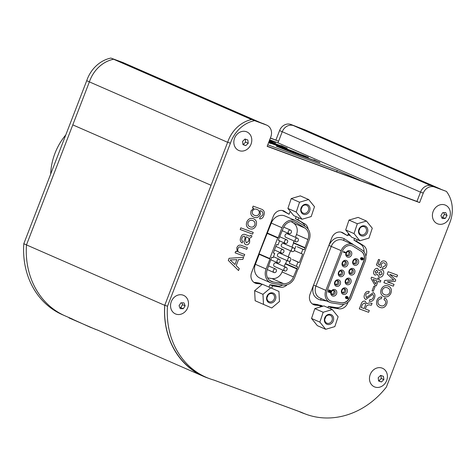 <?xml version="1.0" encoding="UTF-8"?>
<svg xmlns="http://www.w3.org/2000/svg" width="476" height="476" viewBox="0 0 476 476"><rect width="100%" height="100%" fill="white"/><g stroke="black" fill="none" stroke-linecap="round" stroke-linejoin="round"><path stroke-width="0.71" d="M72.661 319.182L65.194 315.915A80.069 69.133 -66.4 0 1 26.472 244.914L72.792 124.879L211.052 185.301M208.47 378.265A80.069 69.133 -66.4 0 1 203.454 376.337A80.069 69.133 -66.4 0 1 164.732 305.33L211.046 185.295L72.792 124.885L89.381 81.884L227.641 142.306M227.653 142.27A31.832 27.489 -66.4 0 1 228.105 141.009M89.381 81.884A31.832 27.489 -66.4 0 1 113.597 59.25L251.578 119.547M113.597 59.25L125.45 63.623A9.645 8.33 -66.4 0 1 125.843 63.784A9.645 8.33 113.6 0 0 125.45 63.623L110.89 58.072A31.832 27.489 113.6 0 0 86.709 80.706L23.8 243.736A80.069 69.133 113.6 0 0 62.523 314.749L65.2 315.921A80.069 69.133 113.6 0 0 65.402 316.01M267.22 146.197L416.934 201.419L420.51 192.155L282.25 131.739A9.645 8.33 -66.4 0 1 293.537 125.622L305.39 129.996L440.633 189.097M277.96 142.859L282.25 131.739L278.603 141.182L270.392 137.975M419.606 202.592L423.253 193.143A9.645 8.33 -66.4 0 1 434.54 187.032L446.428 191.411A31.832 27.489 -66.4 0 1 449.29 224.023L386.387 387.053A80.069 69.133 -66.4 0 1 302.766 412.942A80.069 69.133 -66.4 0 1 301.546 412.394L214.063 380.128A80.069 69.133 -66.4 0 1 206.203 377.325A80.069 69.133 -66.4 0 1 167.481 306.312L230.39 143.282A31.832 27.489 -66.4 0 1 254.571 120.648L266.453 125.033A9.645 8.33 -66.4 0 1 266.846 125.188A9.645 8.33 -66.4 0 1 270.802 136.909L267.155 146.358L419.606 202.592L416.934 201.419L420.576 191.977A9.645 8.33 113.6 0 0 420.51 192.155M305.039 413.882A80.069 69.133 -66.4 0 1 300.029 411.954A80.069 69.133 -66.4 0 1 298.809 411.407L213.807 380.05M113.568 59.238A31.832 27.489 113.6 0 0 89.387 81.872L26.477 244.908L164.732 305.33M390.933 293.133C391.992 289.634 391.052 287.254 388.107 285.975L388.458 286.118L388.107 285.975C385.036 285.041 382.716 286.219 381.145 289.521C380.145 292.972 381.103 295.31 384.031 296.542C387.059 297.512 389.362 296.375 390.933 293.133C391.992 289.634 391.052 287.254 388.107 285.975C385.036 285.041 382.716 286.219 381.145 289.521L381.145 289.521C380.145 292.972 381.103 295.31 384.031 296.542L383.674 296.399L384.031 296.542M371.339 305.229L372.077 303.325L369.15 302.956L366.716 303.634L365.086 301.147C363.295 300.82 362.028 301.683 361.284 303.748L359.309 308.87L368.614 312.298L369.311 310.489L365.324 309.019L366.55 305.842L368.763 304.801L371.339 305.229L372.077 303.325L369.15 302.956L366.716 303.634L365.086 301.147C363.295 300.82 362.028 301.683 361.284 303.748L359.309 308.87L368.614 312.298L369.311 310.489L365.324 309.019M372.071 290.812L373.279 291.258L375.082 286.582L373.874 286.135L372.071 290.812L373.279 291.258L375.088 286.582L373.874 286.135L372.071 290.812M383.37 274.408C384.209 272.141 383.727 270.523 381.936 269.565L378.92 270.594L377.647 268.458C375.885 268.161 374.642 269.017 373.91 271.028C373.208 272.932 373.595 274.301 375.07 275.128L377.468 274.378L379.039 277.074C381.038 277.562 382.484 276.675 383.37 274.408C384.203 272.141 383.727 270.523 381.936 269.565L378.92 270.594L377.647 268.458C375.885 268.161 374.642 269.017 373.91 271.028L373.91 271.028C373.214 272.932 373.6 274.301 375.07 275.128L375.07 275.128M379.039 277.074L377.468 274.378M242.831 259.39L243.641 257.29L229.081 258.301L228.272 260.402L238.53 270.541L239.279 268.601L236.191 265.632L238.524 259.587L242.831 259.39L243.641 257.29L229.081 258.301L228.272 260.402L238.53 270.541L239.279 268.601M251.62 237.096L251.869 235.781L250.715 235.358L250.602 235.912L249.394 236.084L244.795 234.382C242.849 234.055 241.528 235.061 240.826 237.399C239.755 239.946 240.207 241.796 242.183 242.95L242.825 241.284C241.647 240.606 241.397 239.505 242.076 237.982C242.504 236.572 243.301 235.965 244.474 236.173L244.474 236.173C245.164 237.244 245.146 238.583 244.438 240.172C243.736 242.332 244.2 243.849 245.824 244.718C247.621 245.134 248.888 244.307 249.638 242.23L249.668 238.089L251.62 237.096L251.869 235.781L250.715 235.358L250.602 235.912L249.394 236.084L244.795 234.382M245.83 244.718L245.824 244.718C244.2 243.849 243.736 242.332 244.438 240.172L244.438 240.172C245.146 238.583 245.164 237.25 244.474 236.173M256.118 225.434C257.135 222.108 256.231 219.864 253.399 218.71L253.785 218.871L253.399 218.71C250.483 217.74 248.276 218.835 246.776 221.983C245.777 225.321 246.693 227.564 249.531 228.718C252.441 229.682 254.636 228.587 256.118 225.434C257.135 222.108 256.231 219.864 253.399 218.71C250.483 217.74 248.276 218.835 246.776 221.983L246.776 221.983C245.777 225.321 246.693 227.564 249.537 228.718L249.537 228.718M290.205 211.267L289.051 214.26L285.665 212.165A8.681 7.497 113.6 0 0 283.815 210.945A8.681 7.497 113.6 0 0 273.301 216.306L251.602 272.54A8.681 7.497 113.6 0 0 255.16 283.089A8.681 7.497 113.6 0 0 258.087 283.631L262.044 284.243L261.919 284.565M308.121 229.111A8.681 7.497 113.6 0 0 304.003 223.428A8.681 7.497 113.6 0 0 303.652 223.286L298.059 219.829L298.827 217.841M271.659 288.254L272.575 285.88L279.103 286.897A8.681 7.497 113.6 0 0 287.165 284.702M348.474 233.377L347.575 235.703L343.107 232.942A8.681 7.497 113.6 0 0 342.292 232.514A8.681 7.497 113.6 0 0 331.778 237.875L310.078 294.108A8.681 7.497 113.6 0 0 313.636 304.658A8.681 7.497 113.6 0 0 316.701 305.193L320.521 305.818L320.033 307.074M365.794 256.195L366.038 255.547A8.681 7.497 113.6 0 0 363.295 245.426L356.589 241.278L357.226 239.624M330.534 308.799L331.028 307.52L338.841 308.793A8.681 7.497 113.6 0 0 347.742 302.962L348.069 302.123M260.967 210.927L260.604 210.779C262.615 211.404 263.311 212.837 262.692 215.069L260.205 217.199L259.557 218.865C261.592 219.014 263.008 217.907 263.799 215.539C264.965 212.296 264.126 210.154 261.294 209.125L253.137 206.12L252.488 207.786L253.767 208.256L251.108 210.761C250.221 214.027 251.203 216.193 254.059 217.258C256.796 218.234 258.908 217.276 260.384 214.379L259.997 210.6L260.604 210.779C262.615 211.404 263.311 212.831 262.692 215.069L260.205 217.193L259.557 218.865C261.592 219.014 263.008 217.907 263.799 215.539C264.959 212.296 264.126 210.154 261.294 209.125L253.137 206.12L252.488 207.786L253.767 208.256L251.108 210.761C250.221 214.027 251.203 216.193 254.059 217.258L253.708 217.115L254.059 217.258M240.19 229.509L252.595 234.085L253.238 232.419L240.838 227.843L240.19 229.509L252.595 234.085L253.238 232.419L240.838 227.843L240.19 229.509M246.729 249.287L247.371 247.621L241.469 245.443C239.38 244.634 237.833 245.408 236.828 247.764L237.173 251.697L235.715 251.268L235.108 252.839L244.081 256.147L244.729 254.481L239.648 252.607C237.905 251.899 237.363 250.531 238.024 248.49C238.583 247.175 239.458 246.693 240.642 247.044L246.729 249.287L247.371 247.621L241.469 245.443C239.38 244.634 237.833 245.408 236.828 247.764L237.173 251.697L235.715 251.268L235.108 252.839L244.081 256.147L244.729 254.481L239.648 252.607C237.905 251.899 237.363 250.531 238.024 248.49M378.105 264.097L379.741 259.848L378.533 259.402L376.391 264.948L380.913 267.756L381.52 266.364L381.33 264.323C381.954 263.002 382.882 262.526 384.102 262.895L384.102 262.895C385.316 263.347 385.738 264.275 385.364 265.673L382.996 266.947L382.353 268.607C384.239 269.101 385.631 268.297 386.536 266.203C387.375 263.805 386.827 262.109 384.9 261.122C382.829 260.479 381.276 261.294 380.241 263.561L380.009 265.316L378.105 264.097L379.741 259.848L378.533 259.402L376.391 264.948L380.913 267.756L381.52 266.364M384.102 262.895C385.316 263.347 385.738 264.275 385.364 265.673L382.996 266.947L382.353 268.607C384.239 269.101 385.631 268.297 386.536 266.203C387.375 263.805 386.827 262.109 384.9 261.122L384.9 261.122C382.829 260.479 381.276 261.294 380.241 263.561L380.009 265.316M380.253 282.125L380.848 280.596L378.67 279.793L379.217 278.377L378.009 277.936L377.462 279.347L371.542 277.163L371.042 278.46L375.112 285.463L376.314 285.909L378.081 281.322L380.253 282.125L380.848 280.596L378.67 279.793L379.217 278.377L378.009 277.936L377.462 279.347L371.542 277.163L371.042 278.46L375.112 285.463L376.314 285.909M368.573 293.252L369.239 291.52C367.05 291.009 365.491 292.02 364.562 294.543C363.658 296.84 364.086 298.5 365.842 299.523L372.643 294.406C373.666 295.072 373.862 296.102 373.22 297.494C372.541 299.225 371.453 299.874 369.947 299.452L369.251 301.26C371.643 301.867 373.357 300.784 374.398 298.018C375.409 295.584 375.028 293.763 373.249 292.567L366.389 297.661L365.747 295.049C366.306 293.567 367.252 292.972 368.573 293.252L369.239 291.52C367.05 291.009 365.491 292.02 364.562 294.543L364.562 294.543C363.658 296.84 364.086 298.5 365.842 299.523L365.842 299.523M372.643 294.406C373.672 295.072 373.862 296.102 373.22 297.494C372.547 299.225 371.453 299.874 369.947 299.452L369.251 301.26C371.643 301.867 373.357 300.784 374.398 298.018C375.409 295.584 375.028 293.763 373.249 292.567L366.389 297.661L365.747 295.049M396.889 276.984L397.585 275.176L388.16 271.701L387.268 274.003L393.753 280.049L384.804 280.394L383.918 282.685L393.343 286.159L394.045 284.35L387.214 281.834L395.169 281.429L395.752 279.918L389.784 274.366L396.889 276.984L397.585 275.176L388.16 271.701L387.268 274.003L393.753 280.049L384.804 280.394L383.918 282.685L393.343 286.159L394.045 284.35L387.214 281.834M381.163 298.815L381.853 297.024C379.545 296.762 377.902 297.911 376.921 300.469C375.933 303.914 376.921 306.223 379.872 307.401C382.847 308.46 385.108 307.395 386.661 304.2C387.702 301.29 387.042 299.208 384.679 297.946L383.977 299.755C385.548 300.469 386.054 301.766 385.5 303.634C384.269 305.818 382.597 306.461 380.473 305.556L380.14 305.419L380.473 305.556C378.349 304.842 377.569 303.301 378.123 300.933C378.729 299.41 379.747 298.702 381.163 298.815L381.853 297.024C379.545 296.762 377.902 297.911 376.921 300.469L376.921 300.469C375.933 303.914 376.921 306.223 379.872 307.401L379.473 307.234L379.872 307.401M206.203 377.325L203.526 376.159A80.069 69.133 -66.4 0 1 164.803 305.146L167.481 306.312M164.803 305.146L227.712 142.11L230.39 143.282M227.712 142.11A31.832 27.489 -66.4 0 1 251.899 119.476L254.571 120.648M251.899 119.476L263.781 123.861A9.645 8.33 -66.4 0 1 264.168 124.022L266.846 125.188M423.253 193.143L420.576 191.977A9.645 8.33 -66.4 0 1 431.869 185.86L446.428 191.411M340.953 232.092L347.575 235.703M320.521 305.818L317.843 304.646L314.023 304.027A8.681 7.497 -66.4 0 1 312.369 303.92M343.666 304.289A8.681 7.497 -66.4 0 1 336.169 307.621L328.351 306.354L327.857 307.627M354.549 238.452L353.912 240.106L360.618 244.253A8.681 7.497 -66.4 0 1 363.985 251.762M253.886 282.351A8.681 7.497 113.6 0 0 255.41 282.464L259.366 283.077L262.044 284.243M268.982 287.087L269.898 284.713L276.431 285.725A8.681 7.497 113.6 0 0 282.708 284.969M305.051 226.368A8.681 7.497 113.6 0 0 301.671 222.423M303.652 223.286L295.388 218.662L296.155 216.669M289.051 214.26L282.988 210.999A8.681 7.497 113.6 0 0 282.411 210.511M255.41 282.464L258.087 283.631M282.988 210.999L285.665 212.165M295.388 218.662L298.059 219.829M276.431 285.725L279.103 286.897M269.898 284.713L272.575 285.88M316.701 305.193L314.023 304.027M331.028 307.52L328.351 306.354M356.589 241.278L353.912 240.106M252.453 211.094C253.518 209.196 254.975 208.625 256.826 209.386L257.147 209.517L256.826 209.386C258.861 210.035 259.64 211.481 259.164 213.724C258.022 215.652 256.499 216.187 254.589 215.336L254.291 215.211L254.589 215.336C252.631 214.694 251.917 213.278 252.453 211.094C251.917 213.278 252.631 214.694 254.589 215.336L254.589 215.336C256.499 216.187 258.022 215.652 259.164 213.724L259.164 213.724C259.64 211.481 258.861 210.035 256.826 209.386M252.673 220.561L253.006 220.697L252.673 220.561C254.636 221.251 255.356 222.714 254.833 224.958C253.708 226.975 252.179 227.611 250.239 226.862L249.912 226.731L250.239 226.862C248.27 226.171 247.544 224.702 248.067 222.459C249.192 220.442 250.727 219.811 252.673 220.561C254.63 221.251 255.35 222.714 254.833 224.958L254.833 224.958C253.708 226.975 252.179 227.611 250.239 226.862L250.239 226.862C248.27 226.171 247.544 224.702 248.067 222.459M244.795 234.388C242.849 234.055 241.528 235.061 240.826 237.399L240.826 237.399C239.761 239.946 240.207 241.796 242.183 242.95L242.825 241.284M247.716 237.369C248.96 238.268 249.228 239.577 248.526 241.296L246.425 242.82C245.402 241.249 245.324 239.244 246.199 236.81L247.716 237.369C248.96 238.268 249.228 239.577 248.526 241.296L246.425 242.82C245.402 241.249 245.324 239.244 246.199 236.81M236.84 259.652L234.971 264.501L230.152 259.95L236.84 259.652L234.971 264.501M381.276 271.385L382.163 273.962L379.669 275.235L378.896 272.778L381.276 271.385L382.163 273.962L379.783 275.283L378.896 272.778M376.992 270.279L377.7 272.296L375.713 273.295L375.153 271.385L376.992 270.279L377.7 272.296L375.808 273.337L375.153 271.385M375.677 283.97L372.994 279.448L376.873 280.876L375.677 283.97L376.873 280.876M364.562 303.022L364.562 303.022C365.586 303.611 365.782 304.569 365.146 305.895L364.116 308.573L361.213 307.508L362.468 304.259L364.562 303.022C365.586 303.611 365.782 304.569 365.146 305.895L364.116 308.573L361.213 307.508M387.404 287.784L387.702 287.903L387.404 287.784C389.582 288.575 390.35 290.211 389.725 292.686C388.511 294.876 386.845 295.554 384.721 294.733L384.406 294.602L384.721 294.733C382.573 293.984 381.782 292.395 382.353 289.967C383.555 287.706 385.239 286.974 387.404 287.784C389.582 288.575 390.35 290.211 389.725 292.686L389.725 292.686C388.511 294.876 386.845 295.554 384.721 294.733L384.721 294.733C382.573 293.984 381.782 292.395 382.353 289.967M386.661 304.2C387.702 301.29 387.042 299.208 384.679 297.946L383.977 299.755C385.548 300.469 386.054 301.766 385.5 303.634L385.5 303.634C384.269 305.818 382.597 306.461 380.473 305.556L380.473 305.556C378.355 304.842 377.569 303.301 378.123 300.933M269.13 141.241L272.599 142.508L269.232 140.979M295.882 153.397L300.451 154.474L279.501 146.745L295.882 153.397L300.451 154.474M269.362 140.652L275.693 143.002L269.464 140.372M313.845 159.853L316.915 161.257L313.006 159.948L276.407 146.251L293.192 152.945L319.902 162.619L313.845 159.853L316.028 161.019M361.242 180.88L337.27 170.408L267.768 144.769M385.673 189.894L278.478 143.05L269.684 139.807M268.851 142.556L308.472 157.324L268.767 142.181M268.529 142.8L271.106 143.544L268.654 142.473M268.928 141.765L287.123 148.292L281.066 145.531L283.25 146.697M337.27 170.408L336.716 171.836M276.473 146.072L293.258 152.766L319.973 162.441M268.601 142.621L271.106 143.544M268.72 142.312L293.204 151.297L305.747 156.527M305.818 156.348L308.472 157.324M269.428 140.468L272.968 142.199M273.034 142.021L275.693 143.002M269 141.586L287.195 148.113M281.066 145.531L284.13 146.935L269.035 141.491M279.501 146.745L295.953 153.218M269.202 141.057L272.665 142.33M379.598 387.19A10.127 8.746 -66.4 0 1 370.149 374.743A10.127 8.746 -66.4 0 1 385.578 370.709A10.127 8.746 -66.4 0 1 379.598 387.19M383.864 379.634L381.431 381.966L378.604 381.014L378.206 377.724L380.639 375.391L383.466 376.349L383.864 379.634L381.27 378.503L380.907 375.487M381.431 381.966L378.837 380.836L381.27 378.503M243.968 150.827A10.127 8.746 -66.4 0 1 234.519 138.379A10.127 8.746 -66.4 0 1 249.942 134.345A10.127 8.746 -66.4 0 1 243.968 150.827M248.228 143.27L245.794 145.602L242.968 144.644L242.576 141.36L245.003 139.028L247.835 139.98L248.228 143.27L245.634 142.14L245.271 139.117M245.794 145.602L243.206 144.466L245.634 142.14M183.022 313.297A10.127 8.746 -66.4 0 1 170.598 304.491A10.127 8.746 -66.4 0 1 184.92 296.114A10.127 8.746 -66.4 0 1 183.022 313.297M185.146 305.818L183.302 308.722L180.261 308.674L179.065 305.717L180.91 302.813L183.95 302.861L185.146 305.818L182.552 304.682L181.814 302.861M183.302 308.722L180.713 307.585L182.552 304.682M179.892 307.573L180.713 307.585M445.137 222.941A10.127 8.746 -66.4 0 1 432.44 214.581A10.127 8.746 -66.4 0 1 446.577 205.763A10.127 8.746 -66.4 0 1 445.137 222.941M447.029 215.509L445.256 218.46L442.21 218.514L440.931 215.61L442.698 212.659L445.744 212.605L447.029 215.509L444.435 214.373L443.686 212.677M445.256 218.46L442.668 217.33L444.435 214.373M441.77 217.348L442.668 217.33M328.868 245.396C332.635 238.125 337.758 235.9 344.243 238.708L353.763 244.884M326.75 300.999L320.574 300.047C313.803 297.964 311.459 292.984 313.547 285.1M318.956 305.134A9.687 8.36 -66.4 0 1 321.467 305.586A9.687 8.36 -66.4 0 1 321.859 305.741A9.687 8.36 -66.4 0 1 322.823 306.252M350.211 235.513A9.687 8.36 -66.4 0 1 348.259 234.971A9.687 8.36 -66.4 0 1 347.92 234.811A9.687 8.36 113.6 0 0 350.003 235.257M322.639 306.306A9.687 8.36 113.6 0 0 321.502 305.598M341.173 250.662A9.877 8.526 -66.4 0 1 353.127 244.569A9.877 8.526 -66.4 0 1 354.067 245.057L362.01 249.983A9.877 8.526 -66.4 0 1 365.122 261.497L351.151 297.708A9.877 8.526 -66.4 0 1 341.036 304.337L331.742 302.909A9.877 8.526 -66.4 0 1 329.898 302.373A9.877 8.526 -66.4 0 1 325.852 290.372L341.173 250.662L328.874 245.396M332.07 301.415A8.336 7.199 -66.4 0 1 330.517 300.963A8.336 7.199 -66.4 0 1 327.095 290.83L342.417 251.126A8.336 7.199 -66.4 0 1 352.514 245.979A8.336 7.199 -66.4 0 1 353.305 246.389L361.248 251.322A8.336 7.199 -66.4 0 1 363.872 261.038L349.902 297.244A8.336 7.199 -66.4 0 1 341.363 302.843L332.07 301.415L341.191 302.766A8.336 7.199 113.6 0 0 349.729 297.167L363.7 260.961A8.336 7.199 113.6 0 0 361.07 251.245L353.127 246.312A8.336 7.199 113.6 0 0 352.424 245.937M320.354 305.741A9.127 7.884 -66.4 0 1 320.741 305.872A9.127 7.884 -66.4 0 1 321.11 306.02L321.633 306.252A9.127 7.884 -66.4 0 1 322.085 306.467M330.427 300.927A8.336 7.199 113.6 0 0 331.897 301.338M320.503 305.872A9.127 7.884 -66.4 0 1 321.264 306.104A9.127 7.884 -66.4 0 1 321.633 306.252M349.676 234.858A9.127 7.884 -66.4 0 1 348.48 234.46A9.127 7.884 -66.4 0 1 348.123 234.287M347.539 297.072L346.867 298.523L345.808 298.452L345.469 297.316L346.605 296.387L348.182 297.125L348.051 298.559L347.058 298.779L347.807 297.774L347.409 296.994M328.154 291.961L328.666 289.836L329.19 290.051L328.529 291.764L329.1 291.955L329.422 290.657L330.279 290.3L331.112 290.961L330.957 291.984L329.987 292.639L330.832 291.532L330.481 290.729L329.785 291.145L329.517 292.46L328.154 291.961L329.19 290.051M329.987 292.639L329.862 292.169L330.57 291.419L330.415 290.729M361.385 259.444L361.659 258.153L362.462 257.772L363.343 258.456L363.212 259.414L362.188 260.051L360.873 259.432L361.01 257.998L361.736 257.659L360.975 258.861L361.653 259.581L362.153 257.796M361.433 259.837L360.427 258.706L361.016 257.641L361.736 257.659M343.791 252.524L343.434 251.56L346.159 252.583L346.022 252.94L343.981 252.185L344.207 252.679L343.791 252.524L343.696 251.679L346.159 252.583M345.63 287.986A3.415 2.951 -66.4 0 1 346.183 293.65A3.415 2.951 -66.4 0 1 341.387 291.883A3.415 2.951 -66.4 0 1 345.63 287.986M349.378 278.27A3.415 2.951 -66.4 0 1 350.919 282.482A3.415 2.951 -66.4 0 1 346.921 284.648A3.415 2.951 -66.4 0 1 345.38 280.435A3.415 2.951 -66.4 0 1 349.378 278.27M353.132 268.547A3.415 2.951 -66.4 0 1 354.674 272.76A3.415 2.951 -66.4 0 1 350.669 274.926A3.415 2.951 -66.4 0 1 349.128 270.719A3.415 2.951 -66.4 0 1 353.132 268.547M356.881 258.831A3.415 2.951 -66.4 0 1 357.434 264.501A3.415 2.951 -66.4 0 1 352.639 262.728A3.415 2.951 -66.4 0 1 356.881 258.831M331.118 291.508A3.415 2.951 -66.4 0 1 335.003 289.61A3.415 2.951 -66.4 0 1 336.538 293.823A3.415 2.951 -66.4 0 1 332.54 295.989A3.415 2.951 -66.4 0 1 330.897 292.08M338.751 279.894A3.415 2.951 -66.4 0 1 340.292 284.107A3.415 2.951 -66.4 0 1 336.288 286.272A3.415 2.951 -66.4 0 1 334.747 282.06A3.415 2.951 -66.4 0 1 338.751 279.894M342.5 270.178A3.415 2.951 -66.4 0 1 343.053 275.848A3.415 2.951 -66.4 0 1 338.257 274.075A3.415 2.951 -66.4 0 1 342.5 270.178M346.248 260.461A3.415 2.951 -66.4 0 1 347.789 264.674A3.415 2.951 -66.4 0 1 343.785 266.84A3.415 2.951 -66.4 0 1 342.25 262.627A3.415 2.951 -66.4 0 1 346.248 260.461M346.141 252.577A3.415 2.951 -66.4 0 1 349.997 250.745A3.415 2.951 -66.4 0 1 351.538 254.957A3.415 2.951 -66.4 0 1 347.539 257.123A3.415 2.951 -66.4 0 1 345.993 252.929M346.992 296.465L347.623 296.715M346.605 296.387L347.26 296.578M346.296 296.411L346.867 296.5M346.016 296.506L346.558 296.524M345.749 296.744L346.284 296.625M345.582 297.024L346.01 296.863M345.469 297.316L345.844 297.137M345.403 297.631L345.731 297.435M347.67 298.131L348.069 297.893M347.545 298.285L347.932 298.244M347.373 298.428L347.813 298.404M347.171 298.488L347.635 298.541M347.319 298.898L347.432 298.601M330.279 290.3L330.755 290.491M329.975 290.318L330.546 290.414M329.695 290.42L330.237 290.437M329.422 290.657L329.957 290.538M329.261 290.931L329.69 290.771M329.124 291.288L329.523 291.05M329.059 291.604L329.386 291.401M328.529 291.764L329.368 292.074M362.462 257.772L362.986 257.986M362.42 257.909L362.724 257.885M344.683 288.855A2.243 1.934 113.6 0 0 342.077 290.223A2.243 1.934 113.6 0 0 342.976 292.996A2.243 1.934 113.6 0 0 345.647 291.717A2.243 1.934 113.6 0 0 344.773 288.89A2.243 1.934 113.6 0 0 344.683 288.855M348.432 279.138A2.243 1.934 113.6 0 0 345.826 280.507A2.243 1.934 113.6 0 0 346.724 283.279A2.243 1.934 113.6 0 0 346.82 283.315A2.243 1.934 113.6 0 0 349.42 281.953A2.243 1.934 113.6 0 0 348.521 279.174A2.243 1.934 113.6 0 0 348.432 279.138M352.18 269.416A2.243 1.934 113.6 0 0 349.58 270.784A2.243 1.934 113.6 0 0 350.479 273.563A2.243 1.934 113.6 0 0 350.568 273.599A2.243 1.934 113.6 0 0 353.168 272.23A2.243 1.934 113.6 0 0 352.27 269.452A2.243 1.934 113.6 0 0 352.18 269.416M355.929 259.7A2.243 1.934 113.6 0 0 353.329 261.068A2.243 1.934 113.6 0 0 354.227 263.847A2.243 1.934 113.6 0 0 356.899 262.568A2.243 1.934 113.6 0 0 356.018 259.735A2.243 1.934 113.6 0 0 355.929 259.7M334.051 290.479A2.243 1.934 113.6 0 0 331.451 291.847A2.243 1.934 113.6 0 0 332.349 294.626A2.243 1.934 113.6 0 0 332.438 294.662A2.243 1.934 113.6 0 0 335.039 293.293A2.243 1.934 113.6 0 0 334.14 290.515A2.243 1.934 113.6 0 0 334.051 290.479M337.799 280.763A2.243 1.934 113.6 0 0 335.199 282.131A2.243 1.934 113.6 0 0 336.098 284.91A2.243 1.934 113.6 0 0 336.187 284.945A2.243 1.934 113.6 0 0 338.787 283.577A2.243 1.934 113.6 0 0 337.889 280.798A2.243 1.934 113.6 0 0 337.799 280.763M341.548 271.046A2.243 1.934 113.6 0 0 338.948 272.415A2.243 1.934 113.6 0 0 339.846 275.193A2.243 1.934 113.6 0 0 342.518 273.914A2.243 1.934 113.6 0 0 341.637 271.082A2.243 1.934 113.6 0 0 341.548 271.046M345.296 261.33A2.243 1.934 113.6 0 0 342.696 262.698A2.243 1.934 113.6 0 0 343.595 265.477A2.243 1.934 113.6 0 0 343.684 265.513A2.243 1.934 113.6 0 0 346.284 264.144A2.243 1.934 113.6 0 0 345.392 261.366A2.243 1.934 113.6 0 0 345.296 261.33M349.045 251.614A2.243 1.934 113.6 0 0 346.445 252.982A2.243 1.934 113.6 0 0 347.343 255.761A2.243 1.934 113.6 0 0 347.432 255.796A2.243 1.934 113.6 0 0 350.038 254.428A2.243 1.934 113.6 0 0 349.14 251.649A2.243 1.934 113.6 0 0 349.045 251.614M346.808 296.816L347.177 297.56L346.344 298.333L345.969 297.589L346.808 296.816M362.331 258.284L363.105 258.771L362.432 259.735L361.867 259.188L362.331 258.284M342.417 292.603A2.243 1.934 113.6 0 0 344.416 291.181A2.243 1.934 113.6 0 0 344.1 288.748M346.165 282.887A2.243 1.934 113.6 0 0 348.17 281.465A2.243 1.934 113.6 0 0 347.849 279.031M349.919 273.164A2.243 1.934 113.6 0 0 351.919 271.742A2.243 1.934 113.6 0 0 351.603 269.315M353.668 263.448A2.243 1.934 113.6 0 0 355.667 262.026A2.243 1.934 113.6 0 0 355.352 259.599M331.79 294.227A2.243 1.934 113.6 0 0 333.789 292.805A2.243 1.934 113.6 0 0 333.468 290.378M335.538 284.511A2.243 1.934 113.6 0 0 337.538 283.089A2.243 1.934 113.6 0 0 337.222 280.661M339.287 274.795A2.243 1.934 113.6 0 0 341.286 273.373A2.243 1.934 113.6 0 0 340.971 270.945M343.035 265.078A2.243 1.934 113.6 0 0 345.035 263.656A2.243 1.934 113.6 0 0 344.719 261.229M346.784 255.362A2.243 1.934 113.6 0 0 348.783 253.94A2.243 1.934 113.6 0 0 348.468 251.512M346.736 296.816L347.046 296.97M346.522 298.333L346.147 298.214M346.724 298.274L346.26 298.214M346.897 298.131L346.463 298.154M347.016 297.976L346.635 298.018M347.177 297.56L346.754 297.857M362.432 259.735L362.028 259.622M362.635 259.676L362.171 259.622M362.807 259.539L362.373 259.557M362.926 259.378L362.545 259.42M363.087 258.968L362.664 259.265M270.761 282.839L260.045 278.157A11.394 9.835 -66.4 0 1 255.374 264.311L259.23 254.321L259.057 253.857L271.284 223.083A11.394 9.835 -66.4 0 1 285.082 216.044L295.792 220.727A11.394 9.835 -66.4 0 1 296.875 221.292L305.556 226.677A11.394 9.835 -66.4 0 1 309.144 239.958L298.274 269.047L297.827 269.291L294.709 277.365A11.394 9.835 -66.4 0 1 283.041 285.017L272.885 283.458A11.394 9.835 -66.4 0 1 270.761 282.839A11.394 9.835 -66.4 0 1 266.09 268.994L269.94 259.003L259.23 254.321M267.435 233.067L278.145 237.75L281.994 227.76A11.394 9.835 -66.4 0 1 295.792 220.727M259.057 253.857L269.773 258.533L277.698 237.994L266.988 233.311M269.94 259.003L269.773 258.533M293.478 276.913A9.877 8.526 -66.4 0 1 283.369 283.547L271.951 278.555A9.877 8.526 113.6 0 0 282.066 271.927L293.478 276.913L297.726 266.822L296.322 266.31L297.964 262.056L299.362 262.573L302.647 254.071L301.243 253.553L302.885 249.305L304.283 249.823L307.912 239.505L296.5 234.519L295.417 237.322M283.369 283.547L273.212 281.982A9.877 8.526 -66.4 0 1 271.368 281.447A9.877 8.526 -66.4 0 1 267.316 269.446L271.683 257.219L273.087 257.736L274.723 253.488L273.355 252.887M296.5 234.519A9.877 8.526 113.6 0 0 293.389 223.006L304.801 227.998L296.12 222.607A9.877 8.526 -66.4 0 0 295.185 222.119A9.877 8.526 -66.4 0 0 283.226 228.218L278.246 240.219L279.644 240.731L278.008 244.985L276.604 244.468L273.325 252.97L274.723 253.488M304.801 227.998A9.877 8.526 -66.4 0 1 307.912 239.505M278.145 237.75L277.698 237.994M304.967 248.05L293.555 243.063L291.972 247.169M290.574 250.787L288.218 256.891M286.826 260.509L285.63 263.609L297.042 268.595M297.964 262.056L292.341 259.503L299.362 262.573M302.885 249.305L297.262 246.752L304.283 249.823M294.025 240.939L293.383 242.593L304.801 247.579M291.074 221.572L293.389 223.006M271.951 278.555L267.619 277.889M296.596 268.833L285.183 263.847L284.172 266.477M282.774 270.094L282.066 271.927M285.63 263.609L285.183 263.847M295.983 241.796L285.802 237.345A1.94 1.672 -66.4 0 1 287.349 233.799L297.536 238.244A1.94 1.672 -66.4 0 1 295.983 241.796A1.94 1.672 -66.4 0 1 297.536 238.244M292.234 251.512L282.048 247.062A1.94 1.672 -66.4 0 1 283.601 243.516L293.787 247.96A1.94 1.672 -66.4 0 1 292.234 251.512A1.94 1.672 -66.4 0 1 293.787 247.96M288.486 261.235L278.299 256.784A1.94 1.672 -66.4 0 1 279.852 253.232L290.033 257.683A1.94 1.672 -66.4 0 1 288.486 261.235A1.94 1.672 -66.4 0 1 290.033 257.683M284.737 270.951L274.551 266.5A1.94 1.672 -66.4 0 1 276.104 262.948L286.284 267.399A1.94 1.672 -66.4 0 1 284.737 270.951A1.94 1.672 -66.4 0 1 286.284 267.399M293.555 243.063L293.383 242.593M295.864 246.235L294.704 249.234M301.243 253.553L294.454 250.59M290.187 260.931L289.301 263.24L296.322 266.31M279.644 240.731L278.276 240.136M290.574 230.128A1.94 1.672 -66.4 0 1 289.099 233.71A1.94 1.672 -66.4 0 1 290.574 230.128M286.826 239.845A1.94 1.672 -66.4 0 1 285.35 243.426A1.94 1.672 -66.4 0 1 286.826 239.845M283.077 249.561A1.94 1.672 -66.4 0 1 281.602 253.143A1.94 1.672 -66.4 0 1 283.077 249.561M279.323 259.277A1.94 1.672 -66.4 0 1 277.853 262.859A1.94 1.672 -66.4 0 1 279.323 259.277M275.574 268.994A1.94 1.672 -66.4 0 1 274.105 272.575A1.94 1.672 -66.4 0 1 275.574 268.994M254.624 290.687L255.148 300.749L271.736 307.978L279.46 301.498L278.936 291.437L262.347 284.208L254.624 290.687L262.966 294.329L263.49 304.39M278.936 291.437L262.347 284.208M270.689 287.849L262.966 294.329M275.11 294.644A5.26 4.54 -66.4 0 1 271.475 302.992A5.26 4.54 -66.4 0 1 267.048 296.108A5.26 4.54 -66.4 0 1 275.11 294.644M267.018 297.417A4.296 3.707 113.6 0 0 268 295.174M273.95 295.049A4.296 3.707 113.6 0 0 272.486 293.787A4.296 3.707 113.6 0 0 267.369 296.233A4.296 3.707 113.6 0 0 269.047 301.653A4.296 3.707 113.6 0 0 273.605 300.166A4.296 3.707 113.6 0 0 273.95 295.049M287.909 208.44L293.74 215.616L302.076 219.257L311.197 216.568L314.487 206.703L308.662 199.527L300.32 195.88L291.205 198.575L287.909 208.44L296.25 212.082L302.076 219.257M308.662 199.527L299.541 202.217L291.205 198.575M299.541 202.217L296.25 212.082M307.032 204.412A5.26 4.54 -66.4 0 1 308.311 213.016A5.26 4.54 -66.4 0 1 300.767 210.749A5.26 4.54 -66.4 0 1 307.032 204.412M301.177 208.899A4.296 3.707 113.6 0 0 302.159 206.655M306.282 205.132A4.296 3.707 113.6 0 0 301.445 207.923A4.296 3.707 113.6 0 0 303.206 213.135A4.296 3.707 113.6 0 0 308.317 210.684A4.296 3.707 113.6 0 0 306.645 205.263A4.296 3.707 113.6 0 0 306.282 205.132M345.695 229.956L351.52 237.131L359.862 240.779L368.983 238.083L372.274 228.218L366.449 221.042L358.107 217.401L348.985 220.09L345.695 229.956L354.037 233.597L359.862 240.779M366.449 221.042L357.327 223.732L348.985 220.09M357.327 223.732L354.037 233.597M364.818 225.927A5.26 4.54 -66.4 0 1 366.098 234.531A5.26 4.54 -66.4 0 1 358.553 232.27A5.26 4.54 -66.4 0 1 364.818 225.927M358.963 230.414A4.296 3.707 113.6 0 0 359.939 228.171M364.063 226.647A4.296 3.707 113.6 0 0 359.225 229.438A4.296 3.707 113.6 0 0 360.987 234.65A4.296 3.707 113.6 0 0 366.103 232.199A4.296 3.707 113.6 0 0 364.426 226.778A4.296 3.707 113.6 0 0 364.063 226.647M311.536 318.474L317.367 325.649L325.703 329.297L334.824 326.607L338.115 316.742L332.29 309.567L323.948 305.919L314.832 308.609L311.536 318.474L319.878 322.121L325.703 329.297M332.29 309.567L323.168 312.256L314.832 308.609M323.168 312.256L319.878 322.121M330.659 314.452A5.26 4.54 -66.4 0 1 331.939 323.055A5.26 4.54 -66.4 0 1 324.394 320.788A5.26 4.54 -66.4 0 1 330.659 314.452M324.805 318.932A4.296 3.707 113.6 0 0 325.786 316.695M329.91 315.172A4.296 3.707 113.6 0 0 325.072 317.956A4.296 3.707 113.6 0 0 326.833 323.168A4.296 3.707 113.6 0 0 331.945 320.717A4.296 3.707 113.6 0 0 330.267 315.302A4.296 3.707 113.6 0 0 329.91 315.172M98.746 330.576L89.738 327L71.305 318.682M95.843 329.511L69.038 317.92M279.573 130.567L282.25 131.739A9.645 8.33 113.6 0 1 293.537 125.622L305.419 130.007A31.832 27.489 113.6 0 0 305.419 130.007L290.86 124.456A9.645 8.33 113.6 0 0 279.573 130.567L275.925 140.015M278.603 141.182L270.332 138.135M260.907 122.802L123.165 62.612A9.645 8.33 113.6 0 0 122.778 62.457L110.89 58.072M89.387 81.872L86.709 80.706M26.477 244.908L23.8 243.736M50.676 174.085A56.918 49.141 -66.4 0 1 65.795 134.91M260.711 122.731L122.778 62.457M290.86 124.456L430.607 185.521M263.781 123.861L266.453 125.033M431.869 185.86L434.54 187.032M343.107 232.942L341.423 232.205M338.841 308.793L336.169 307.621M347.742 302.962L347.26 302.754M366.038 255.547L365.651 255.38M363.295 245.426L360.618 244.253M344.243 238.708A1.898 0.952 -58.2 0 0 343.969 240.564M353.127 244.569L343.244 240.249A9.877 8.526 113.6 0 0 331.284 246.342L315.963 286.052L313.553 285.106M325.852 290.372L315.963 286.052A9.877 8.526 113.6 0 0 320.015 298.053L329.898 302.373M321.36 298.642A1.898 0.934 -81.3 0 0 320.574 300.047M351.978 244.063A1.898 0.952 121.8 0 1 352.186 243.635M255.374 264.311L266.09 268.994M271.284 223.083L281.994 227.76M296.12 222.607L294.192 221.768M269.725 280.459L273.212 281.982M298.571 411.318L300.029 411.954M97.235 329.916L203.454 376.337M301.302 412.305L302.766 412.942M348.117 234.299L348.48 234.46M282.262 230.723L289.099 233.71M283.714 227.129L290.652 230.158M279.579 240.904L285.35 243.426M279.906 236.822L286.903 239.874M274.462 250.025L281.602 253.143M275.86 246.407L283.155 249.591M271.017 259.872L277.853 262.859M273.48 256.719L279.406 259.307M267.268 269.589L274.105 272.575M268.66 265.971L275.658 269.023"/></g></svg>
